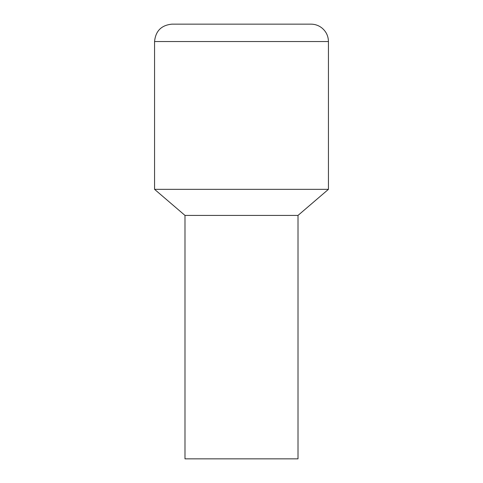 <?xml version="1.0" encoding="UTF-8"?>
<svg xmlns="http://www.w3.org/2000/svg" width="483" height="483" viewBox="0 0 483 483"><rect width="100%" height="100%" fill="white"/><g stroke="black" fill="none" stroke-linecap="round" stroke-linejoin="round"><path stroke-width="0.72" d="M241.5 24.15L311.052 24.15C314.91 24.18 318.388 25.345 321.491 27.634C325.989 31.178 328.307 35.814 328.44 41.538L154.56 41.538C155.592 30.978 161.388 25.182 171.948 24.15L241.5 24.15M184.989 451.025L184.989 215.418L154.56 189.336L328.44 189.336L328.44 41.538M184.989 215.418L298.011 215.418L328.44 189.336M184.989 450.663L184.989 458.85L298.011 458.85L298.011 450.156M184.989 435.968L184.989 435.376M298.011 435.376L298.011 451.025M298.011 436.246L298.011 215.418M154.56 189.336L154.56 41.538"/></g></svg>
